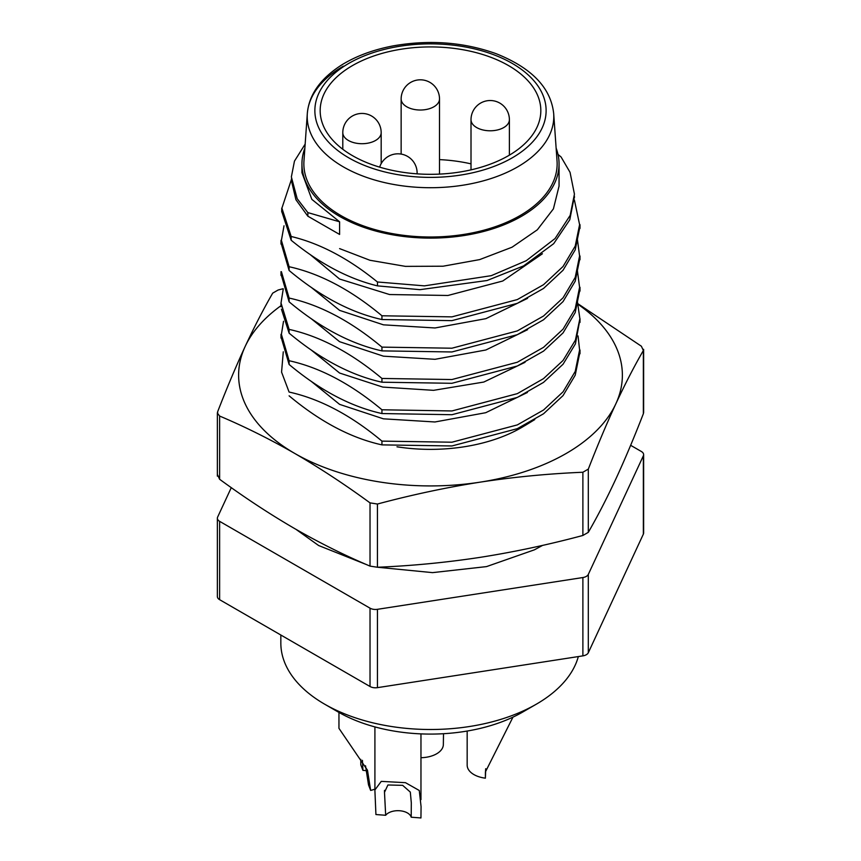 <?xml version="1.0" encoding="UTF-8"?>
<svg xmlns="http://www.w3.org/2000/svg" width="861" height="861" viewBox="0 0 861 861"><rect width="100%" height="100%" fill="white"/><g stroke="black" fill="none" stroke-linecap="round" stroke-linejoin="round"><path stroke-width="1.29" d="M396.986 446.805A128.558 74.218 0 0 0 524.683 425.668M524.683 425.721L534.778 419.587M281.084 305.644A191.874 110.778 0 0 0 245.159 346.477A191.874 110.778 0 0 0 294.817 453.478A191.874 110.778 0 0 0 480.158 482.149A191.874 110.778 0 0 0 615.841 403.82A191.874 110.778 0 0 0 578.151 304.407M283.161 288.704L278.114 290.017L272.689 293.149C263.423 309.217 254.243 326.986 245.159 346.477C236.075 366.129 226.906 387.891 217.639 411.773L217.37 413.076L219.62 416.046C244.836 426.701 269.902 439.185 294.817 453.478C319.883 468.05 344.949 484.517 370.026 502.878L370.026 566.107C344.949 555.517 319.883 543.043 294.817 528.676C269.902 514.2 244.836 497.733 219.62 479.276L217.639 474.992M577.989 303.793L641.38 346.219L643.361 350.502C634.094 366.549 624.925 384.329 615.841 403.82C606.757 423.472 597.577 445.234 588.311 469.116L582.886 472.248C548.306 473.69 514.06 476.983 480.158 482.149C446.267 487.477 412.021 494.774 377.43 504.029L370.026 502.878M377.43 504.029L377.43 567.248C412.021 565.817 446.267 562.513 480.158 557.347C514.06 552.019 548.306 544.733 582.886 535.467L588.311 532.335C597.577 516.277 606.757 498.508 615.841 479.017C624.925 459.365 634.094 437.592 643.361 413.721L643.63 412.408M377.43 567.248L370.026 566.107M553.688 113.555A123.295 71.183 180 0 1 553.688 113.62L557.035 160.91A126.642 73.11 180 0 1 430.5 237.001A126.642 73.11 180 0 1 303.965 160.91L307.312 113.62A123.295 71.183 180 0 1 343.313 66.189M304.869 148.146A128.558 74.218 0 0 0 301.942 163.891A128.558 74.218 0 0 0 430.5 238.11A128.558 74.218 0 0 0 559.058 163.891A128.558 74.218 0 0 0 556.131 148.146M525.705 425.022L527.632 423.655M311.122 381.262L339.6 404.369L383.403 418.823L434.923 421.976L485.712 412.71L527.427 392.465M311.112 349.921L339.6 373.039L382.801 387.084L433.557 390.334L483.785 382.047L525.038 362.33M311.133 318.613L339.6 341.699L383.457 356.174L435.031 359.306L485.862 349.986L527.578 329.688M311.133 287.273L339.6 310.369L383.457 324.834L435.042 327.966L485.873 318.656L527.578 298.347M310.089 254.501L339.6 279.039L389.549 294.537L447.946 295.474L502.749 281.009L542.419 253.758M339.6 248.614L369.939 260.27L405.445 266.372L443.092 266.21L479.652 259.602L512.047 247.204L537.329 229.801L553.419 208.857L559.058 186.073L559.058 163.891M301.942 163.891L301.942 172.674L311.843 199.365L339.6 221.804L339.6 234.44L307.904 216.219M305.149 144.131L294.462 161.125L291.362 176.935L297.185 198.708L307.861 212.635L307.872 216.24L295.926 199.73L291.459 180.788M561.071 156.982L558.003 154.399M574.405 196.168L569.778 219.781L553.688 243.674L523.596 265.898L487.068 280.514L419.91 289.673L377.473 285.874L377.495 281.988L424.43 285.863L491.265 275.671L526.286 260.689L555.065 238.551L570.165 215.39L574.438 194.123L570.047 172.329L561.081 156.982M281.934 210.159L281.902 211.924L291.169 240.251L291.169 236.484C319.851 243.351 348.619 258.515 377.452 282.01M291.169 236.484L281.902 208.168L291.416 179.518M339.6 221.804L307.904 212.602M377.462 285.874C348.576 278.878 319.808 263.67 291.169 240.251M284.012 225.786L281.407 240.38L289.113 266.727C320.012 273.54 350.954 289.888 381.94 315.783L381.94 319.539L451.917 320.636L517.31 303.341L543.539 288.446L563.051 270.246L575.213 249.862L579.593 228.391M281.429 309.153L289.113 333.153L289.113 329.397C320.044 336.242 350.987 352.59 381.94 378.453L451.917 379.54L517.31 362.244L543.528 347.349L563.051 329.16L575.213 308.776L579.582 287.305L577.419 270.871M381.94 378.453L381.94 382.209C350.987 375.353 320.044 358.994 289.113 333.153M381.94 382.209L451.917 383.296L517.31 366L543.539 351.116L563.051 332.916L575.213 312.532L579.593 291.061M281.407 275.477L289.113 301.824L289.113 298.057C320.012 304.869 350.954 321.218 381.94 347.123L451.917 348.21L517.31 330.915L543.539 316.019L563.051 297.82L575.213 277.446L579.582 255.965L577.419 239.552M381.94 347.112L381.94 350.879C350.944 344.023 320.001 327.664 289.113 301.824M381.94 350.879L451.917 351.966L517.31 334.671L543.539 319.775L563.051 301.587L575.213 281.203L579.593 259.721M281.407 244.137L289.113 270.483L289.113 266.727M381.94 319.539C350.965 312.694 320.023 296.345 289.113 270.483M381.94 315.783L451.917 316.87L517.31 299.574L543.539 284.69L563.051 266.49L575.223 246.106L579.593 224.635L574.384 199.924M281.418 271.71L289.113 298.057M283.247 288.995L281.009 303.007L289.113 329.397M577.473 301.985L579.873 318.656L575.417 340.117L563.051 360.468L543.463 378.668L517.343 393.638L451.96 410.955L381.94 409.782L381.94 413.549L451.96 414.711L517.353 397.405L543.463 382.424L563.062 364.225L575.428 343.873L579.851 319.765M283.28 351.805L281.569 372.124L289.081 392.013M289.113 392.056C320.066 398.891 351.008 415.25 381.94 441.123L381.94 444.879C350.987 438.045 320.044 421.686 289.113 395.823M381.94 444.879L451.917 445.966L517.31 428.67L543.539 413.775L563.051 395.586L575.213 375.202L579.593 353.731M281.407 338.136L289.113 364.483L289.113 360.727C320.044 367.561 350.987 383.92 381.94 409.782M381.94 413.549C350.987 406.704 320.044 390.345 289.113 364.483M381.94 441.123L451.917 442.21L517.31 424.914L543.539 410.019L563.051 391.83L575.223 371.435L579.593 349.964L578.054 335.93M283.527 321.271L281.407 334.38L289.113 360.727M231.286 487.638L217.639 517.063A7.674 4.434 0 0 0 217.37 518.204A7.674 4.434 0 0 0 219.62 521.335L370.026 608.167A7.674 4.434 0 0 0 377.441 609.319L582.886 577.537A7.674 4.434 0 0 0 588.311 574.405L643.361 455.792A7.674 4.434 0 0 0 643.63 454.64A7.674 4.434 0 0 0 641.38 451.508L630.639 445.309M643.63 454.64L643.63 532.97A7.674 4.434 180 0 1 643.361 534.121L588.311 652.735A7.674 4.434 180 0 1 582.886 655.867L377.441 687.648A7.674 4.434 180 0 1 370.026 686.508L219.62 599.676A7.674 4.434 180 0 1 217.37 596.544L217.37 518.204M578.334 656.577A149.663 86.412 180 0 1 536.328 704.19A149.663 86.412 180 0 1 324.672 704.19L324.672 704.19A149.663 86.412 180 0 1 280.837 643.092L280.837 635.009M536.328 704.19L522.756 712.025A130.474 75.327 180 0 1 338.244 712.025L324.672 704.19L338.244 712.025A130.474 75.327 180 0 1 338.169 711.982M508.517 155.658A110.326 63.692 180 0 1 388.279 169.466A110.326 63.692 180 0 1 320.174 110.617A110.326 63.692 180 0 1 430.5 46.925A110.326 63.692 180 0 1 540.826 110.617A110.326 63.692 180 0 1 508.517 155.658M471.01 163.859A110.326 63.692 0 0 0 439.508 159.619M411.203 817.207A13.432 7.76 0 0 0 399.687 810.75A13.432 7.76 0 0 0 385.674 815.281L384.49 792.335L387.913 784.984L402.657 785.34L410.31 792.098L411.31 802.807L411.203 817.207L420.943 817.95L421.072 806.628L419.275 790.495L405.477 782.681L381.262 781.379L374.879 789.978L375.923 814.538L385.674 815.281M420.964 757.702A23.021 13.292 0 0 0 443.34 744.894L443.512 733.712M366.818 770.864A13.432 7.76 0 0 0 362.944 770.369L362.427 760.328M365.527 765.784L368.519 784.877L370.65 790.42A23.021 13.292 0 0 0 374.912 789.096L374.912 726.91M362.944 770.369L360.802 764.826L360.802 759.391M338.954 712.434L338.954 728.341L367.486 770.24L370.65 790.42M467.168 731.054L467.168 765.171A23.021 13.292 0 0 0 485.378 778.172L485.733 768.701M485.378 778.172L485.421 771.93L512.962 717.138M582.886 472.248L582.886 535.467M588.311 469.116L588.311 532.335M643.361 350.502L643.361 413.721M217.639 411.773L217.639 414.281M219.62 416.046L219.62 479.276M517.687 166.862A123.295 71.183 180 0 1 381.003 181.725A123.295 71.183 180 0 1 307.312 113.62C308.905 94.785 320.41 78.545 341.795 64.887C356.314 55.954 373.545 49.604 393.499 45.827C429.639 39.531 463.81 42.146 496.022 53.651C531.711 67.858 550.932 87.844 553.688 113.62L553.688 113.62A123.295 71.183 180 0 1 517.687 166.862M512.263 157.821A115.632 66.76 0 0 0 460.431 46.139A115.632 66.76 0 0 0 318.807 127.902A115.632 66.76 0 0 0 512.263 157.821M576.913 303.911L578.151 304.385M219.62 599.676L219.62 521.335M370.026 608.167L370.026 686.508M377.441 687.648L377.441 609.319M582.886 577.537L582.886 655.867M588.311 652.735L588.311 574.405M643.361 455.792L643.361 534.121M342.796 132.626A19.19 19.19 0 0 1 359.543 113.598A19.19 19.19 0 0 1 381.175 132.626A19.19 11.075 180 0 1 361.986 143.712A19.19 11.075 180 0 1 342.796 132.626L342.796 149.265M401.14 98.95A19.19 19.19 0 0 1 439.024 94.667A19.19 19.19 0 0 1 439.508 98.95A19.19 11.075 180 0 1 420.329 110.025A19.19 11.075 180 0 1 401.14 98.95L401.14 154.054M471.01 119.711A19.19 19.19 0 0 1 490.2 100.522A19.19 19.19 0 0 1 509.389 119.711A19.19 11.075 180 0 1 489.371 130.775A19.19 11.075 180 0 1 471.01 119.711L471.01 169.865M379.658 167.152A19.19 19.19 0 0 1 417.122 172.975A19.19 11.075 180 0 1 417.068 173.847M643.63 349.351L643.63 412.58M217.37 412.914L217.37 476.144M366.98 564.794L318.602 545.508L295.969 529.343M542.613 545.379L534.39 549.835L486.519 566.603L432.534 572.63L377.505 567.248M291.416 180.788L291.416 178.927M574.405 197.922L574.405 196.114M281.73 211.924L281.73 208.168M579.991 224.678L579.991 228.434M281.009 240.337L281.009 244.094M579.991 256.008L579.991 259.764M281.009 271.667L281.009 275.434M579.991 287.348L579.991 291.104M281.009 303.007L281.009 306.764M579.991 318.678L579.991 322.434M579.991 350.007L579.991 353.763M281.009 334.337L281.009 338.093M384.501 792.368L384.501 790.376M420.964 733.884L420.964 799.632M485.464 771.93L485.658 769.26M381.175 132.626L381.175 163.644M439.508 98.95L439.508 174.105M509.389 119.711L509.389 155.152M417.122 172.975L417.122 173.847"/></g></svg>
